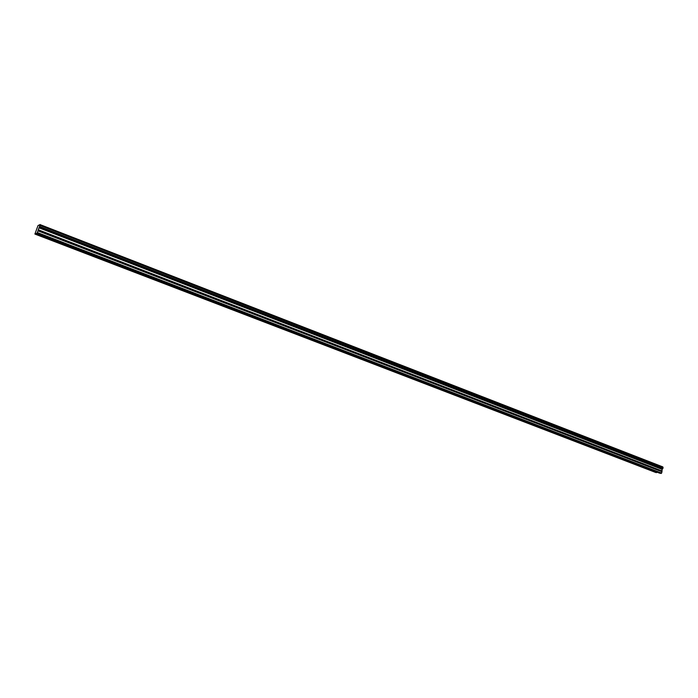 <?xml version="1.0" encoding="UTF-8"?>
<svg xmlns="http://www.w3.org/2000/svg" width="698" height="698" viewBox="0 0 698 698"><rect width="100%" height="100%" fill="white"/><g stroke="black" fill="none" stroke-linecap="round" stroke-linejoin="round"><path stroke-width="1.05" d="M662.245 469.117L39.053 227.609L37.116 233.167L34.9 234.057L38.015 225.576L40.179 224.538L39.132 227.461L662.28 469.065L39.167 227.382M36.383 233.464L43.45 236.177L41.13 235.723L42.674 236.474L35.624 233.769M662.14 469.204L661.948 471.735L38.058 230.785M653.345 471.307L43.45 236.177L44.986 236.927L42.674 236.474L71.824 247.685L70.358 246.97L72.688 247.432L74.145 248.148L71.824 247.685L100.259 258.618L98.863 257.937L101.193 258.4L102.589 259.08L100.259 258.618L127.996 269.288L126.678 268.643L129.017 269.105L130.334 269.751L127.996 269.288L155.078 279.697L153.813 279.087L156.16 279.549L157.416 280.168L155.078 279.697L181.506 289.862L180.302 289.277L182.658 289.749L183.853 290.333L181.506 289.862L207.315 299.791L206.172 299.233L208.536 299.704L209.67 300.262L207.315 299.791L232.53 309.484L231.439 308.952L233.804 309.432L234.894 309.964L232.53 309.484L257.161 318.96L256.122 318.445L258.496 318.934L259.534 319.44L257.161 318.96L281.242 328.217L280.247 327.728L282.629 328.217L283.615 328.706L281.242 328.217L304.773 337.265L303.831 336.802L306.221 337.291L307.164 337.762L304.773 337.265L327.79 346.121L329.281 346.173L327.79 346.121L350.3 354.776L351.836 354.846L350.3 354.776L372.322 363.239L373.901 363.344L372.322 363.239L393.873 371.528L395.496 371.65L393.873 371.528L414.961 379.642L416.627 379.782L414.961 379.642L437.314 387.739L435.613 387.582L457.565 395.53L455.829 395.356L477.406 403.165L475.635 402.973L496.836 410.642L495.03 410.433L515.874 417.971L514.042 417.736L653.345 471.307M40.161 224.643L662.821 466.892M662.856 466.988L663.083 467.608L40.039 225.314M40.022 225.384L663.083 467.608M663.1 467.669L662.864 468.515L39.62 226.51M39.577 226.597L662.864 468.515M662.812 468.567L662.28 469.065M38.032 230.872L661.948 471.735M661.948 471.813L661.591 473.104L660.378 473.323L36.811 233.28M659.88 473.131L659.209 473.122M656.678 472.59L34.9 234.057M35.197 233.935L656.007 472.581M656.111 472.494L35.266 233.795M659.305 473.035L36.453 233.315M37.116 233.167L661.181 473.462M37.422 232.574L661.591 473.104M38.975 227.81L662.053 469.344M38.207 229.965L661.643 470.976M661.643 470.827L38.259 229.773"/></g></svg>

